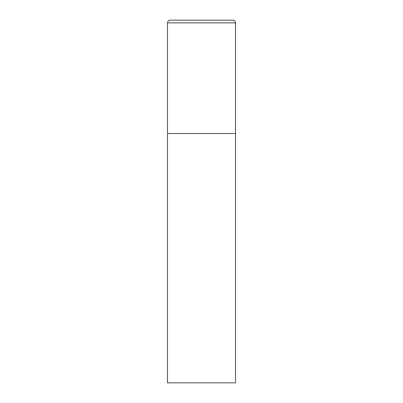 <?xml version="1.0" encoding="UTF-8"?>
<svg xmlns="http://www.w3.org/2000/svg" width="403" height="403" viewBox="0 0 403 403"><rect width="100%" height="100%" fill="white"/><g stroke="black" fill="none" stroke-linecap="round" stroke-linejoin="round"><path stroke-width="0.6" d="M167.497 22.87L167.497 382.85L235.503 382.85L235.503 133.494L167.497 133.494L235.503 133.494L235.503 22.87A2.72 2.72 0 0 0 232.783 20.15L170.217 20.15A2.72 2.72 0 0 0 167.497 22.87L235.503 22.87"/></g></svg>
